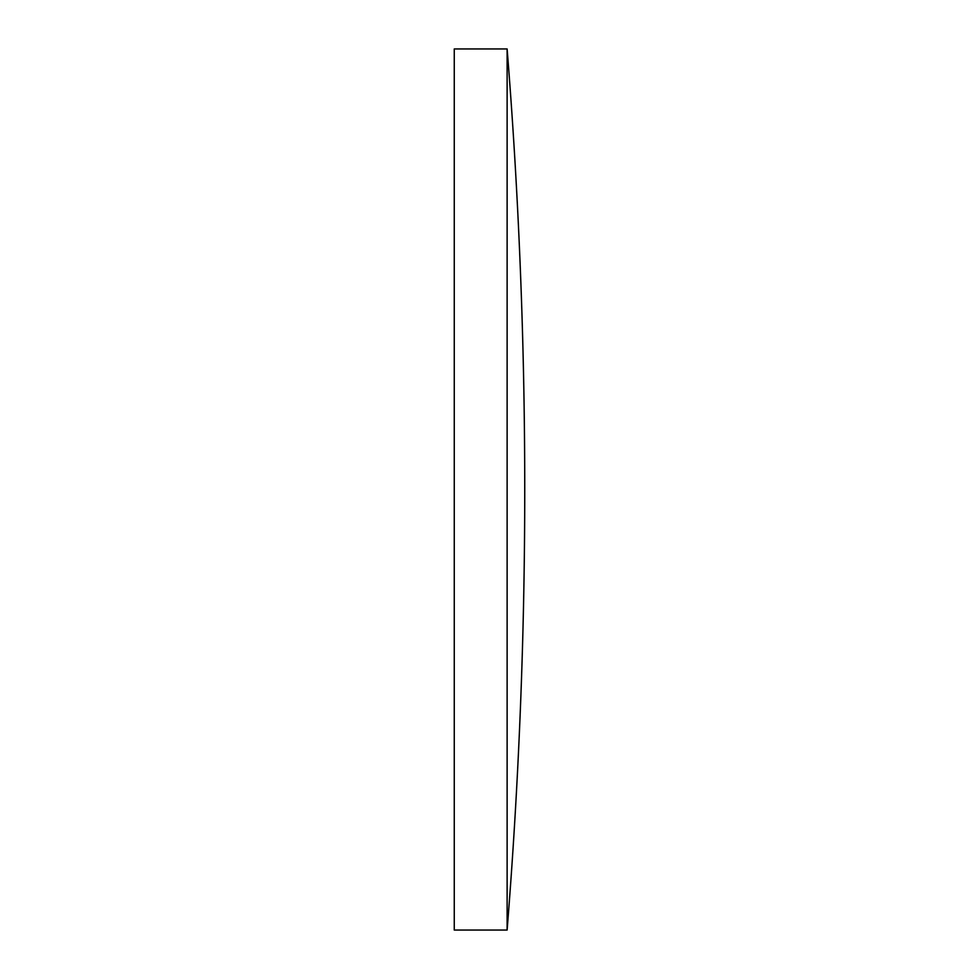 <?xml version="1.0" encoding="UTF-8"?>
<svg xmlns="http://www.w3.org/2000/svg" width="979" height="979" viewBox="0 0 979 979"><rect width="100%" height="100%" fill="white"/><g stroke="black" fill="none" stroke-linecap="round" stroke-linejoin="round"><path stroke-width="0.73" stroke-dasharray="4.89 3.67" d="M507.122 48.95L507.122 930.05M454.256 48.95L454.256 930.05"/><path stroke-width="1.47" d="M454.256 489.5L454.256 48.95L507.122 48.95L507.122 930.05L454.256 930.05L454.256 489.5M507.122 930.05A5515.686 5515.686 0 0 0 507.122 48.95"/></g></svg>
